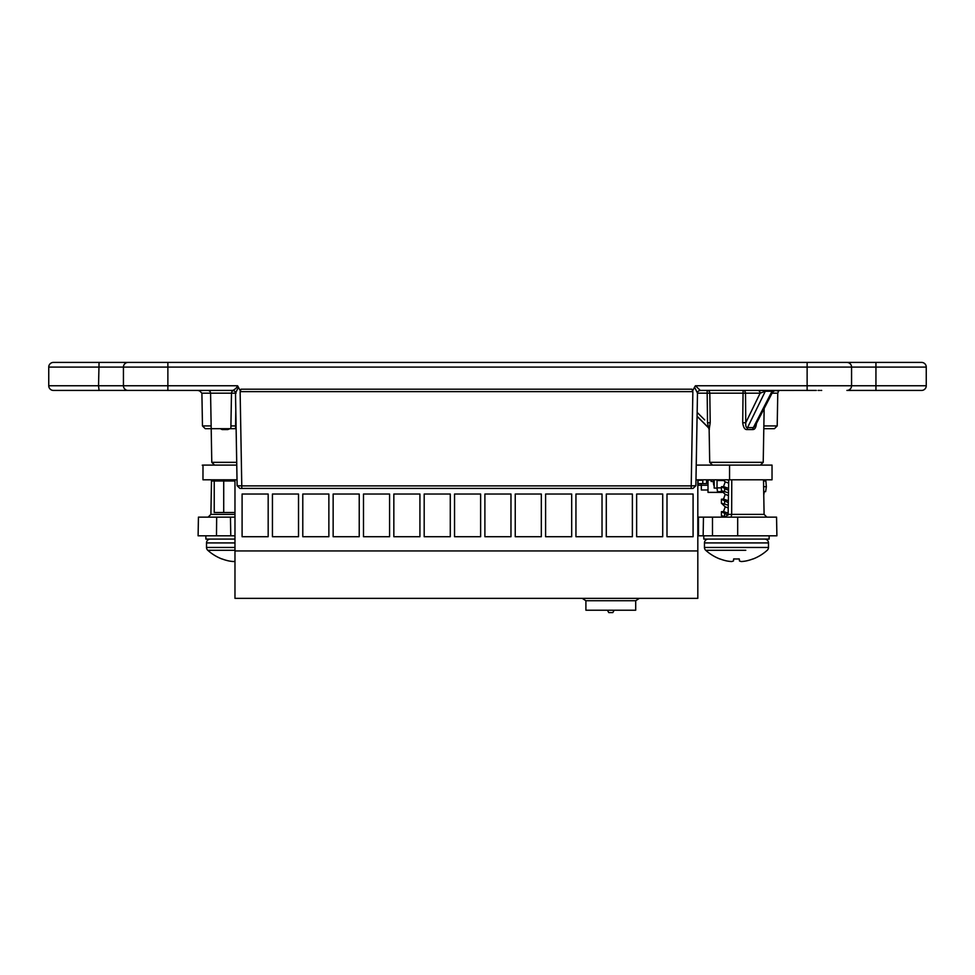 <?xml version="1.0" encoding="UTF-8"?>
<svg xmlns="http://www.w3.org/2000/svg" width="975" height="975" viewBox="0 0 975 975"><rect width="100%" height="100%" fill="white"/><g stroke="black" fill="none" stroke-linecap="round" stroke-linejoin="round"><path stroke-width="1.46" d="M53.418 362.42A4.668 4.668 0 0 0 48.75 367.087A4.668 4.668 0 0 1 53.418 362.42L921.582 362.42A4.668 4.668 0 0 1 926.25 367.087L926.25 385.759L851.565 385.759L851.565 367.087L926.25 367.087M139.766 362.42L74.417 362.42M879.572 362.42L858.573 362.42M816.331 390.427L700.294 390.414A2.803 2.803 -90.2 0 0 697.491 393.169L694.541 387.148L692.884 390.427L691.909 389.196L692.859 391.633L240.13 391.633L241.081 389.196L240.118 390.427L237.571 385.759C236.742 387.831 235.121 389.391 232.708 390.414L74.417 390.427M128.103 390.427A4.668 4.668 0 0 1 123.435 385.759L98.536 385.759L99.06 390.427L53.418 390.427A4.668 4.668 0 0 1 48.75 385.759L48.75 367.087L851.565 367.087A4.668 4.668 0 0 0 846.897 362.42M237.571 385.759L167.871 385.759L167.871 390.427L199.838 390.427M216.608 390.427L199.973 390.427M210.381 390.427L209.381 390.427M211.733 390.427L212.964 390.427M846.897 390.427L921.582 390.427L846.897 390.427A4.668 4.668 0 0 0 851.565 385.759L807.129 385.759L807.129 362.42M722.231 390.427L743.084 390.427L742.706 422.736C743.377 427.574 744.876 429.841 747.216 429.561A2.803 1.097 90 0 1 747.533 427.623L765.314 391.243L760.134 393.169L745.509 393.169L745.765 422.736L760.134 393.169A2.803 2.425 -90 0 0 757.709 390.427L758.769 390.427M759.172 390.427L761.707 390.427L759.172 390.427M763.571 390.427L764.437 390.427L763.571 390.427M765.607 390.427L766.204 390.427A2.803 1.255 -90 0 0 765.314 391.243A2.803 1.255 90 0 1 765.375 391.121M747.216 429.561L752.846 429.561A2.803 1.682 90 0 1 753.346 427.623L755.04 426.173L772.7 391.938L775.186 390.427L757.709 390.427M773.467 390.427L773.114 390.427A2.803 1.548 -90 0 0 772.029 391.243L772.7 391.938L764.156 408.513L763.218 462.345L760.415 465.099L763.218 462.345L709.715 462.345L709.142 429.561L710.202 422.736L707.521 422.736L707.143 390.427L700.245 390.427L707.143 390.427A2.803 2.669 -90 0 1 709.812 393.169L697.491 393.169L696.674 439.969M211.429 390.427L210.783 390.427M216.84 390.427L222.3 390.414M211.148 425.941L202.471 425.941L201.898 393.169L210.576 393.169A2.803 2.803 0 0 0 207.772 390.427L233.793 390.427M180.704 390.427L192.977 390.427M156.926 390.427L155.366 390.427M154.123 390.427L153.319 390.427M763.852 425.941L777.197 425.941L777.77 393.169L778.501 391.341A2.803 2.803 0 0 0 779.049 390.427A2.803 2.803 0 0 1 778.501 391.341L776.417 390.427L793.979 390.427M821.681 390.427L820.877 390.427M819.634 390.427L818.074 390.427M791.505 390.427L782.023 390.427M710.202 422.736L709.812 393.169L745.509 393.169A2.803 2.425 -90 0 0 743.084 390.427M220.289 428.695L222.154 429.561L227.784 429.561L230.027 428.695M201.533 390.427L201.886 390.427A2.803 1.548 90 0 1 202.447 390.609M227.784 429.561A2.803 1.097 90 0 0 227.736 428.695M222.154 429.561A2.803 1.682 90 0 0 222.056 428.695M752.871 429.219A2.803 1.682 -90 0 0 752.846 429.561C754.955 429.561 756.161 427.294 756.49 422.736M742.706 422.736L745.765 422.736C745.582 426.307 746.168 427.94 747.533 427.623L753.346 427.623L755.723 422.967M765.314 391.243L772.029 391.243L753.346 427.623M709.337 429.561A2.803 2.779 90 0 0 708.52 427.623L707.521 422.736L708.52 427.623L697.088 416.24M777.197 425.941L774.406 428.695L763.803 428.695M214.658 428.695L216.974 428.695L214.658 428.695M207.772 390.427A2.803 2.803 0 0 1 210.576 393.169L211.197 428.695L210.576 393.169L231.489 393.169L230.868 428.695L205.262 428.695L202.471 425.941L205.262 428.695M235.804 410.39L235.548 428.695L230.161 428.695L236.121 428.695M230.868 428.695L232.757 428.695M231.112 414.424L230.917 425.941L236.072 425.941M236.06 393.169L231.489 393.169L231.307 403.565M230.892 427.05L230.917 425.941M231.489 393.169A2.803 2.803 -90 0 1 233.488 390.536A2.803 2.803 0 0 0 231.489 393.169A2.803 2.803 0 0 1 233.488 390.536M232.842 390.427L232.708 390.414A2.803 2.803 -90 0 1 235.499 393.169A2.803 2.803 0 0 0 232.696 390.427A2.803 2.803 90 0 1 233.756 390.634M238.448 387.16L235.499 393.169L237.132 485.696L239.947 488.438L241.776 488.438L241.776 485.879L237.132 485.696M694.541 387.148L695.431 385.759L700.294 390.414A2.803 2.803 -90 0 0 697.491 393.169A2.803 2.803 0 0 1 698.856 390.817M123.435 367.087A4.668 4.668 0 0 1 128.103 362.42A4.668 4.668 0 0 0 123.435 367.087L123.435 385.759L167.871 385.759L167.871 362.42M921.582 390.427A4.668 4.668 0 0 0 926.25 385.759A4.668 4.668 0 0 1 921.582 390.427A4.668 4.668 0 0 0 926.25 385.759M695.992 479.286L697.491 393.169L695.87 485.696L693.042 488.438L691.214 488.438L693.042 488.438M695.87 485.696L691.214 485.879L691.214 488.438L241.776 488.438M236.754 465.099L202.995 465.099L202.971 479.798L237.01 479.798M202.995 465.185L202.252 465.185L202.995 465.099M729.556 465.099L729.556 479.798L772.029 479.798L772.029 465.099L696.235 465.099M729.556 479.798L695.979 479.798M723.121 492.375L708.008 492.375L708.008 480.041L709.91 480.041M723.279 480.041L717.503 480.041M764.205 491.656L763.766 495.215M764.205 480.992L763.498 480.273M763.705 491.656L765.631 491.656L766.338 486.683L765.875 480.992L763.51 480.992M766.338 486.683L763.62 486.683M765.156 479.798L763.498 480.041M702.792 483.6L698.051 483.6L698.051 480.273L702.792 480.273L702.792 483.6L706.595 483.6L706.595 480.273L708.008 480.273M702.792 479.798L704.218 479.798M701.342 485.258L701.342 489.998L708.008 489.998M234.975 512.521L214.232 512.521L214.232 480.992M234.975 480.992L211.733 480.992L211.733 479.798M223.714 512.521L223.714 480.992M222.41 479.798L222.41 480.992M585.902 600.734L635.7 600.734L635.7 610.216L585.902 610.216L585.902 600.734L582.233 598.357M614.177 610.216L612.812 612.58L608.778 612.58L607.413 610.216M708.008 485.258L698.527 485.258L698.527 483.6M698.527 485.258L697.82 485.258M701.135 485.258L701.135 483.6M707.302 480.273L706.595 480.273M697.82 479.798L697.82 550.936L234.975 550.936L234.975 479.798M693.079 536.713L693.079 494.033L666.997 494.033L666.997 536.713L693.079 536.713M662.72 536.713L662.72 494.033L636.638 494.033L636.638 536.713L662.72 536.713M632.373 536.713L632.373 494.033L606.292 494.033L606.292 536.713L632.373 536.713M602.026 536.713L602.026 494.033L575.945 494.033L575.945 536.713L602.026 536.713M571.679 536.713L571.679 494.033L545.598 494.033L545.598 536.713L571.679 536.713M541.32 536.713L541.32 494.033L515.239 494.033L515.239 536.713L541.32 536.713M510.973 536.713L510.973 494.033L484.892 494.033L484.892 536.713L510.973 536.713M480.626 536.713L480.626 494.033L454.545 494.033L454.545 536.713L480.626 536.713M450.279 536.713L450.279 494.033L424.186 494.033L424.186 536.713L450.279 536.713M419.92 536.713L419.92 494.033L393.839 494.033L393.839 536.713L419.92 536.713M389.573 536.713L389.573 494.033L363.492 494.033L363.492 536.713L389.573 536.713M359.227 536.713L359.227 494.033L333.145 494.033L333.145 536.713L359.227 536.713M328.867 536.713L328.867 494.033L302.786 494.033L302.786 536.713L328.867 536.713M298.521 536.713L298.521 494.033L272.439 494.033L272.439 536.713L298.521 536.713M268.174 536.713L268.174 494.033L242.092 494.033L242.092 536.713L268.174 536.713M697.82 550.936L697.82 598.357L234.975 598.357L234.975 550.936M722.378 491.656L717.503 491.656L716.991 488.097M713.481 480.273A2.377 2.377 0 0 1 714.175 480.797M714.175 485.782A2.377 2.377 0 0 1 713.676 484.612L713.383 482.296A0.951 0.951 0 0 0 712.445 481.467L711.092 481.467L711.092 480.273M713.383 482.296A0.951 0.951 0 0 0 712.445 481.467M717.027 480.273L717.027 488.097L714.175 488.097L714.175 480.273M723.779 480.517L717.027 480.517M721.415 487.866L717.027 487.866M717.503 479.798L709.91 479.798M737.685 517.14L737.685 535.811L776.892 535.811L776.563 517.14L712.481 517.14L712.481 535.811L698.478 535.811L698.478 517.14L712.481 517.14M697.82 517.14L698.478 517.14M234.975 535.811L216.487 535.811L216.669 517.14L234.975 517.14M216.669 517.14L198.437 517.14L198.108 535.811L216.487 535.811M697.82 535.811L698.478 535.811M737.685 535.811L712.481 535.811M703.463 517.14L703.146 535.811M230.783 535.811L230.453 517.14M769.141 535.811L769.141 539.077L703.792 539.077L703.792 535.811M234.975 539.077L205.859 539.077L205.859 535.811M726.448 516.908L721.415 515.69L722.926 517.14M728.142 513.191L723.535 511.546L721.415 511.704L728.02 515.092M728.276 505.208L721.415 503.21L725.217 506.842L723.535 511.546L725.217 506.842L728.24 507.926M728.362 500.797L723.535 499.066L721.415 499.224L728.325 502.722M728.496 492.826L721.415 490.73L725.217 494.362L723.535 499.066L725.217 494.362L728.447 495.519M721.415 499.224L721.415 503.21L725.217 506.842M728.581 488.39L723.535 486.586L721.415 486.744L728.544 490.327M726.777 489.657L724.608 488.621L724.608 491.363M723.535 486.586L725.217 481.882L728.666 483.125M723.036 479.798L725.217 481.882M728.715 480.456L727.265 479.798M708.289 539.077A3.839 3.839 0 0 0 704.462 542.917L704.462 547.45A3.839 3.839 0 0 0 705.729 550.302L727.143 550.302M764.644 539.077A3.839 3.839 0 0 1 768.483 542.917L768.483 547.45A3.839 3.839 0 0 1 767.203 550.302A45.996 45.996 0 0 1 753.066 558.98L753.066 558.98M745.79 550.302L705.729 550.302A45.996 45.996 0 0 0 719.867 558.98L719.867 558.98M739.257 558.907A43.534 33.345 0 0 1 733.675 558.907A43.534 33.345 0 0 0 736.466 558.98A43.534 33.345 0 0 0 739.257 558.907L739.477 560.966A45.971 17.489 83.5 0 0 741.439 561.539A45.971 42.242 74.6 0 0 746.046 560.966A45.971 45.715 0 0 0 753.017 558.907M719.916 558.907A45.971 45.715 0 0 0 726.887 560.966A45.971 42.242 -74.6 0 0 731.494 561.539A45.971 17.489 -83.5 0 0 733.468 560.966L733.675 558.907M210.356 539.077A3.839 3.839 0 0 0 206.517 542.917L206.517 547.45A3.839 3.839 0 0 0 207.797 550.302L229.21 550.302M234.975 550.302L207.797 550.302A45.996 45.996 0 0 0 221.934 558.98L221.934 558.98M221.983 558.907A45.971 45.715 0 0 0 228.954 560.966A45.971 42.242 -74.6 0 0 233.561 561.539A45.971 17.489 -83.5 0 0 234.975 561.186M236.706 462.345L211.782 462.345L214.585 465.099M709.142 429.561L708.52 427.623M697.162 412.401L704.706 419.933M777.77 393.169L772.066 393.169M691.909 389.196L241.081 389.196M807.129 390.427L807.129 385.759L695.431 385.759M875.94 362.42L875.94 390.427M99.06 362.42L98.536 385.759L48.75 385.759M240.13 391.633L241.776 485.879L691.214 485.879L692.859 391.633M236.316 439.969L236.998 479.286M211.502 479.798L210.905 514.386L234.975 514.386M731.774 479.798L731.664 514.386L764.095 514.386L766.898 517.14M728.727 479.798L728.118 514.386L731.664 514.386L731.177 517.14M724.608 516.323L724.608 513.581M724.608 503.843L724.608 501.101M768.483 547.45L704.462 547.45M704.462 542.917L768.483 542.917M234.975 547.45L206.517 547.45M206.517 542.917L234.975 542.917M709.715 462.345L712.518 465.099L709.715 462.345M211.782 462.345L211.197 428.695M201.886 390.427L200.57 390.427M199.448 390.439L198.571 390.707M772.7 391.938L773.76 390.817M774.552 390.5L776.429 390.707M774.564 390.427L773.797 390.427M708.325 427.623L697.088 416.386M202.471 425.941L201.898 393.169L199.095 390.427M232.72 390.427L234.329 390.938M700.294 390.414L698.661 390.938M635.7 600.734L639.356 598.357M210.905 514.386L208.102 517.14M728.118 514.386L725.327 517.14M763.498 479.798L764.095 514.386M721.415 511.704L721.415 515.69M721.415 486.744L721.415 490.73"/></g></svg>
